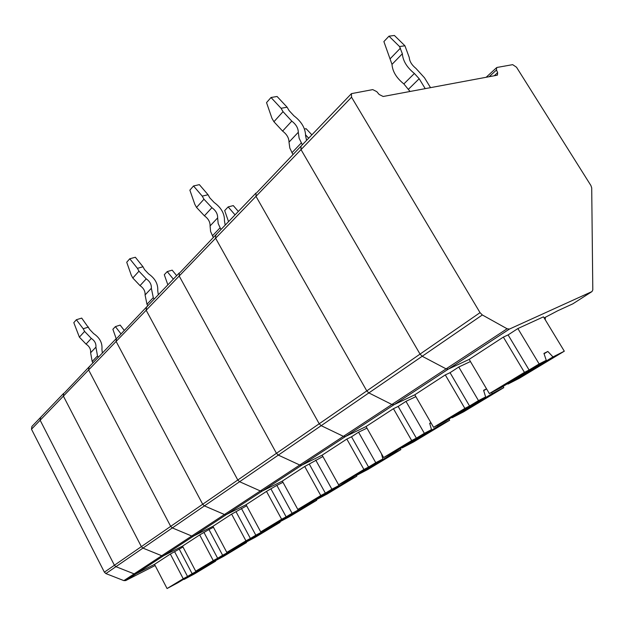 <?xml version="1.0" encoding="UTF-8"?>
<svg xmlns="http://www.w3.org/2000/svg" width="624" height="624" viewBox="0 0 624 624"><rect width="100%" height="100%" fill="white"/><g stroke="black" fill="none" stroke-linecap="round" stroke-linejoin="round"><path stroke-width="0.94" d="M155.119 565.516L125.736 580.554L136.016 573.815L154.526 564.361L136.016 573.815L134.129 573.877L136.016 573.815L163.66 555.695L182.528 546.117L195.702 571.21L213.26 560.594L199.696 534.924L182.528 546.109L163.574 555.742L161.725 555.742L163.66 555.695L193.713 536L212.94 526.305L193.713 536L226.496 514.511L246.074 504.722L226.403 514.558L262.408 490.979L282.321 481.112L262.408 490.979L301.922 465.083L322.14 455.177L301.829 465.13L345.595 436.457L366.077 426.551L345.595 436.457L394.134 404.641L414.812 394.805L433.579 427.331L464.864 408.408L445.294 374.915L414.796 394.789L394.04 404.687L391.88 404.485L394.134 404.641L448.399 369.08L469.17 359.393L448.399 369.08L509.457 329.066L507.101 328.762L482.336 314.964L480.035 312.655L351.546 97.204L351.445 93.631L372.746 89.614L376.779 91.65L379.142 94.466L383.159 96.486L497 75.254L497.453 75.067L497.624 72.673L494.231 75.769M125.736 580.554L123.864 580.624L105.893 573.581L104.38 572.177L31.489 429.211L31.871 426.481L40.326 417.674M63.547 393.487L40.521 417.472L40.147 420.233L114.403 565.258L115.939 566.678L134.129 573.877L115.939 566.678L114.403 565.258L40.147 420.233L40.521 417.472L41.207 417.058M123.864 580.624L161.725 555.742L142.958 548.114L161.725 555.742L224.453 514.511L204.43 505.885L224.453 514.511L226.403 514.558L224.453 514.511L299.77 465.02L278.327 455.114L299.77 465.02L301.829 465.13L299.77 465.02L343.395 436.348L321.181 425.669L368.862 392.917L391.88 404.485L368.862 392.917L366.787 390.897L255.988 196.334L256.082 192.956L255.988 196.334L301.018 149.62L420.038 354.104L422.214 356.265L368.862 392.917L366.787 390.897L255.988 196.334L215.608 238.22L319.207 423.766L321.181 425.669L278.327 455.114L276.448 453.305L179.189 276.003L179.408 272.813L179.189 276.003L215.608 238.22L319.207 423.766L321.181 425.669L343.395 436.348L345.595 436.457L509.356 329.105M306.571 140.377L305.588 135.782C305.464 128.341 301.571 121.68 293.904 115.791L289.068 110.557L287.11 107.203L277.079 96.478L271.011 97.508L266.534 102.617L271.994 118.396L273.928 121.735L282.594 131.087C286.845 134.332 288.982 138.013 289.006 142.132L289.817 148.067L292.96 154.541M302.328 144.791L299.138 138.247L298.288 132.28L289.006 142.132M287.11 107.203L281.065 108.295L283.031 111.665L291.782 121.126C296.072 124.418 298.241 128.138 298.288 132.28M486.533 388.822L483.592 390.304L485.636 396.942L445.419 421.223L433.579 427.331M452.174 417.737L463.593 411.84L503.802 387.629L492.398 393.471L452.174 417.737L451.815 417.355M486.58 388.9L483.701 390.655M491.486 392.512L492.398 393.471M485.636 396.942L478.483 400.608L458.757 367.013L450.052 372.684L445.294 374.915M450.052 372.684L469.552 406.006L478.483 400.608M469.552 406.006L464.864 408.408M281.065 108.295L271.011 97.508M503.084 386.404L503.802 387.629M147.186 306.735L146.445 307.148L146.172 310.245L237.799 480.004L239.6 481.72L260.317 490.948L262.314 491.018L345.501 436.504L343.395 436.348L446.09 368.862L422.214 356.265L446.09 368.862L448.297 369.127L446.09 368.862L507.101 328.762M351.546 97.204L301.018 149.62L301.025 146.149L301.018 149.62L420.038 354.104L422.214 356.265L482.336 314.964M470.441 361.538L458.757 367.013M105.893 573.581L142.958 548.114L141.359 546.632L63.391 396.123L63.749 393.276L63.391 396.123L88.624 369.946L170.687 526.375L172.341 527.927L142.958 548.114L141.359 546.632L63.391 396.123L31.489 429.211M102.344 353.075L101.923 349.276C102.515 342.943 99.746 337.717 93.631 333.598L89.918 329.706L81.713 318.1L76.37 319.73L73.804 322.663L79.388 337.147L86.05 344.113C89.443 346.382 90.964 349.276 90.613 352.786L92.188 361.483L92.929 362.887M98.264 357.334L97.516 355.914L95.917 347.162L90.613 352.786M88.53 327.077L83.195 328.754L84.583 331.399L91.299 338.419C94.715 340.72 96.252 343.629 95.917 347.162M229.226 551.109L229.343 551.678L206.684 565.36L195.702 571.21M212.987 561.998L223.681 556.304L246.542 542.545L212.714 561.725M235.318 547.88L235.724 548.285M229.343 551.678L222.612 555.259L208.962 529.534L199.696 534.924M204.103 532.693L217.643 558.262L222.612 555.259M217.643 558.262L213.26 560.594M83.195 328.754L76.37 319.73M246.277 542.061L246.542 542.545M125.65 580.601L193.619 536.047L191.724 536.024L172.341 527.927L191.724 536.024L193.619 536.047L262.408 490.979L260.317 490.948L239.6 481.72L204.43 505.885L202.699 504.254L116.111 341.429L116.415 338.419L116.111 341.429L146.172 310.245L237.799 480.004L239.6 481.72L278.327 455.114L276.448 453.305L179.189 276.003L146.172 310.245L146.445 307.148L179.197 273.039M89.669 366.608L88.959 367.021L88.624 369.946L170.687 526.375L172.341 527.927L204.43 505.885L202.699 504.254L116.111 341.429L88.624 369.946L88.959 367.021L116.204 338.637M213.447 527.264L208.962 529.534M507.562 383.698L507.944 384.095L519.332 378.277L564.307 351.195L543.465 316.836L517.873 328.552L508.1 334.916L503.35 337.1L469.162 359.369L489.349 393.604L501.189 387.551L546.265 360.337L543.941 353.402L547.841 351.46L544.066 353.769M509.457 329.066L591.981 291.572L572.824 303.841L557.614 310.814L544.128 317.936M497.624 72.673L496.493 69.989L496.649 67.618L497.117 67.431L512.671 64.654L516.5 67.213L590.905 185.531L591.708 187.863L592.8 289.949L591.981 291.572M545.306 317.265L545.251 319.792M410.03 91.471L403.861 83.928L414.383 73.468L419.172 78.725L425.225 88.639M399.539 46.543L388.978 36.176L383.885 41.582L391.997 64.389L402.355 53.75L399.539 46.543L404.929 45.778L409.25 57.47C409.57 61.402 411.793 65.036 415.912 68.383L424.492 77.789L430.529 87.649M402.355 53.75C402.909 60.848 406.918 67.423 414.383 73.468M388.978 36.176L394.391 35.467L404.929 45.778M391.997 64.389C392.504 71.456 396.451 77.969 403.861 83.928M564.307 351.195L552.981 356.928L507.944 384.095M547.841 351.46L552.981 356.928M546.265 360.337L539.144 363.94L517.873 328.552M508.1 334.916L529.113 370.009L539.144 363.94M529.113 370.009L524.441 372.38L503.35 337.1M489.349 393.604L524.441 372.38M117.148 338.005L146.227 307.375M246.652 505.791L231.629 514.121L212.94 526.297L226.808 552.396L237.978 546.468L262.649 531.57L262.509 530.938M173.347 279.131L167.216 271.596L172.177 270.153L176.67 275.668M167.856 284.848L164.291 274.7L167.216 271.596M279.817 521.789L280.106 522.327L255.247 537.295L244.39 543.059L269.131 528.138L280.106 522.327M268.679 527.678L269.131 528.138M262.649 531.57L255.809 535.189L241.41 508.42M236.114 511.867L250.388 538.465L255.809 535.189M250.388 538.465L245.934 540.829L231.629 514.121M226.808 552.396L245.934 540.829M180.164 272.407L215.553 235.17M322.897 456.542L304.73 466.495L282.313 481.096L297.82 509.441L309.34 503.381L338.91 485.527L338.715 484.723M235.045 214.867L228.15 206.911L233.29 205.608L238.345 211.435M228.54 221.637L224.687 210.584L228.15 206.911M356.226 475.075L356.819 476.135L327.093 494.036L315.931 499.91L345.571 482.04L356.819 476.135M344.986 481.439L345.571 482.04M338.91 485.527L331.89 489.208L315.728 460.067M309.364 464.217L325.361 493.155L331.89 489.208M325.361 493.155L320.775 495.557L304.73 466.495M297.82 509.441L320.775 495.557M216.544 234.538L215.771 234.944L215.608 238.22L215.771 234.944L255.863 193.183M256.862 192.559L300.807 146.375M415.865 396.63L405.974 401.357L398.167 406.435L393.44 408.697L366.062 426.535L383.62 457.548L395.39 451.433L431.496 429.624L429.686 423.275L430.888 422.659M304.434 129.035L306.119 128.692L311.875 134.854M308.669 138.185L305.604 134.901M448.984 419.071L449.662 420.233L413.486 442.01L402.113 447.931L438.251 426.13L449.662 420.233M431.005 422.861L429.788 423.61M437.479 425.318L438.251 426.13M431.496 429.624L424.351 433.321L405.974 401.357M398.167 406.435L416.356 438.157L424.351 433.321M416.356 438.157L411.684 440.575L393.44 408.697M383.62 457.548L411.684 440.575M158.309 294.793L157.747 290.753C158.184 284.068 155.126 278.437 148.567 273.858L144.534 269.607L142.997 266.768L135.346 257.252L129.761 258.781L126.719 262.244L131.274 275.184L132.803 278.008L140.018 285.62C143.66 288.148 145.345 291.26 145.072 294.965L146.968 304.223L147.794 305.744M154.12 299.153L153.293 297.625L151.351 288.296L145.072 294.965M142.997 266.768L137.42 268.336L138.965 271.19L146.242 278.873C149.908 281.432 151.609 284.567 151.351 288.296M246.074 504.707L260.715 531.89L281.627 519.238L266.495 491.4L246.074 504.707M298.857 508.895L299.021 509.613L272.072 525.884L260.715 531.89M278.577 522.444L289.591 516.617L316.719 500.284L305.596 506.142L278.577 522.444L278.273 522.14M305.089 505.619L305.596 506.142M299.021 509.613L292.087 513.271L276.853 485.363L266.495 491.4M271.058 489.13L286.151 516.851L292.087 513.271M286.151 516.851L281.627 519.238M137.42 268.336L129.761 258.781M316.384 499.668L316.719 500.284M282.984 482.313L276.853 485.363M225.194 225.124L224.461 220.826C224.679 213.767 221.247 207.659 214.172 202.504L209.773 197.816L208.049 194.743L199.36 184.642L193.526 185.975L189.868 190.148L194.836 204.368L196.544 207.425L204.415 215.818C208.338 218.657 210.226 222.035 210.077 225.943L210.6 231.52L213.322 237.494M220.951 229.546L218.182 223.532L217.636 217.916L210.077 225.943M208.049 194.743L202.231 196.131L203.962 199.22L211.91 207.698C215.865 210.577 217.768 213.985 217.636 217.916M322.132 455.161L338.598 484.778L363.917 469.466L346.843 439.062L322.132 455.161M381.475 453.757L382.855 458.999L350.259 478.678L338.598 484.778M356.928 475.184L368.215 469.279L400.92 449.576L389.571 455.497L356.928 475.184L356.6 474.848M388.908 454.802L389.571 455.497M382.855 458.999L375.757 462.696L358.558 432.206L351.523 436.784L346.843 439.062M351.523 436.784L368.55 467.048L375.757 462.696M368.55 467.048L363.917 469.466M202.231 196.131L193.526 185.975M400.288 448.469L400.92 449.576M366.967 428.126L358.558 432.206M64.444 392.863L88.748 367.24M182.98 546.983L170.344 554.05L154.518 564.353L167.06 588.533L177.848 582.769L198.736 570.157L198.643 569.65M120.9 333.754L115.393 326.617L120.159 325.088L124.199 330.314M116.197 338.653L112.882 329.277L115.393 326.617M215.42 560.703L215.654 561.14L194.555 573.846L184.049 579.462L205.015 566.81L215.654 561.14M198.736 570.157L192.122 573.69L179.15 548.933M174.673 551.842L187.543 576.451L192.122 573.69M187.543 576.451L183.238 578.752L170.344 554.05M167.06 588.533L183.238 578.752M480.035 312.655L104.38 572.177M301.275 142.974L291.923 152.747M291.782 121.126L282.594 131.087M283.031 111.665L273.928 121.735M97.516 355.914L92.188 361.483M91.299 338.419L86.05 344.113M84.583 331.399L79.388 337.147M496.493 69.989L489.154 76.721M408.603 89.115L419.172 78.725M390.164 58.765L400.475 48.087M153.293 297.625L146.968 304.223M146.242 278.873L140.018 285.62M138.965 271.19L132.803 278.008M220.022 227.885L212.402 235.849M211.91 207.698L204.415 215.818M203.962 199.22L196.544 207.425M301.025 146.149L351.234 93.857M496.478 67.774L486.143 77.282"/></g></svg>
